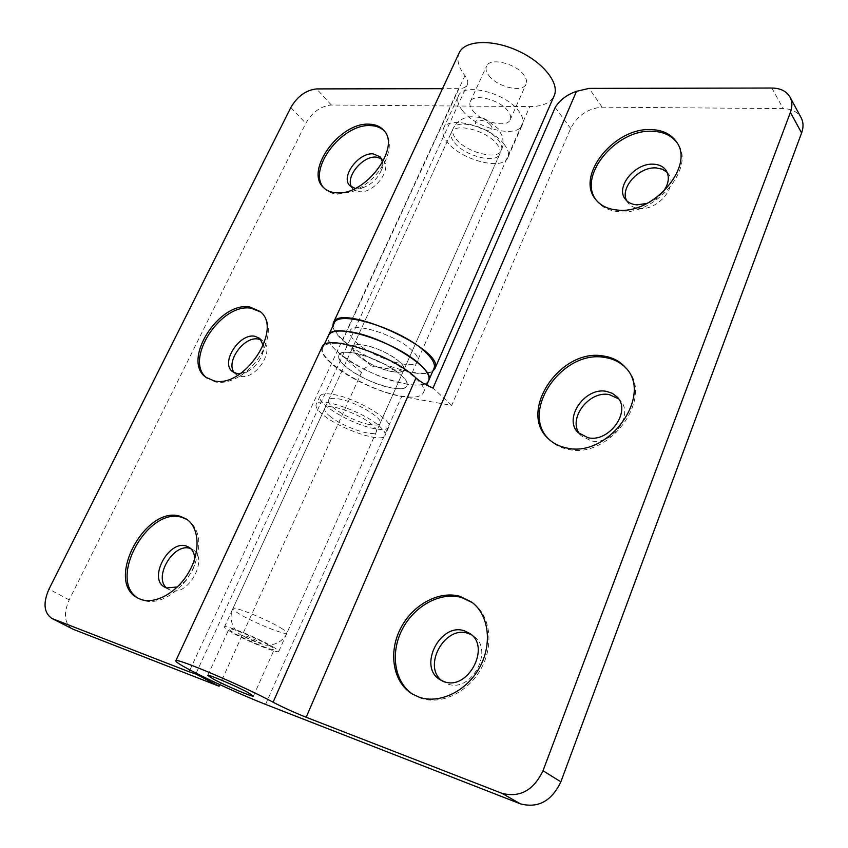 <?xml version="1.0" encoding="UTF-8"?>
<svg xmlns="http://www.w3.org/2000/svg" width="848" height="848" viewBox="0 0 848 848"><rect width="100%" height="100%" fill="white"/><g stroke="black" fill="none" stroke-linecap="round" stroke-linejoin="round"><path stroke-width="0.64" stroke-dasharray="4.24 3.18" d="M392.836 371.731C375.834 369.325 349.249 352.916 352.948 346.917C354.04 344.839 357.538 344.203 363.421 345.041C380.487 347.192 407.761 364.099 403.849 369.898C402.673 372.081 399.005 372.696 392.836 371.731M369.283 424.466C352.323 421.445 325.187 405.323 328.558 400.097C329.533 398.263 332.957 397.86 338.829 398.91C355.831 401.698 383.699 418.318 380.095 423.364C379.045 425.272 375.441 425.643 369.283 424.466M333.582 394.5C356.277 398.168 393.589 420.449 388.734 427.138C387.313 429.703 382.469 430.19 374.201 428.6C351.602 424.519 315.573 403.129 320.014 396.111C321.297 393.684 325.823 393.143 333.582 394.5M352.694 352.8C375.441 355.8 412.16 378.378 406.987 385.851C405.439 388.702 400.532 389.433 392.242 388.055C369.59 384.61 334.123 362.923 338.914 355.111C340.324 352.429 344.913 351.655 352.694 352.8M342.868 344.034C376.438 348.305 431.081 381.918 423.311 392.847C420.979 397.108 413.612 398.178 401.221 396.058C367.862 390.833 315.933 359.139 322.876 347.5C324.901 343.588 331.568 342.433 342.868 344.034M428.675 380.582C426.29 384.971 418.901 386.147 406.499 384.123C373.12 379.162 321.424 347.341 328.526 335.363C326.915 339.529 330.052 345.125 337.949 352.164C362.085 374.53 424.233 394.437 428.675 380.582M334.144 323.3C332.48 327.572 335.564 333.264 343.398 340.366C367.332 362.944 429.406 382.596 434.006 368.382M504.094 144.224C490.727 126.013 447.712 115.095 443.462 128.461C441.808 132.447 443.239 137.153 447.755 142.602C461.704 160.357 503.182 170.936 507.867 157.548C509.394 153.859 508.132 149.418 504.094 144.224M412.34 350.754C396.726 335.055 352.545 321.159 350.086 330.9C348.973 333.741 351.008 337.536 356.192 342.295C372.314 357.676 414.778 371.095 417.767 361.449C418.817 358.821 417.015 355.259 412.34 350.754C396.726 335.055 352.545 321.159 350.086 330.9C348.973 333.741 351.008 337.536 356.192 342.295C372.314 357.676 414.778 371.095 417.767 361.449C418.817 358.821 417.015 355.259 412.34 350.754M357.549 355.27C369.696 366.728 401.74 376.968 403.849 369.898C404.623 367.958 403.224 365.308 399.641 361.948C387.78 350.319 354.761 339.804 352.948 346.917C352.143 348.984 353.68 351.761 357.549 355.27M454.602 142.803C465.022 156.159 496.26 164.12 499.726 154.082C500.892 151.294 499.928 147.934 496.854 144.022C486.773 130.401 454.655 122.25 451.433 132.277C450.203 135.224 451.263 138.733 454.602 142.803M401.348 375.494C406.107 379.904 407.983 383.349 406.987 385.851C404.22 395.02 361.64 381.24 345.253 366.156C339.984 361.492 337.875 357.814 338.914 355.111C341.15 345.836 385.469 360.114 401.348 375.494M378.982 425.834C383.9 430.063 385.914 433.275 385.045 435.49C382.724 443.674 339.931 429.173 322.982 414.725C317.544 410.241 315.276 406.807 316.187 404.401C317.936 396.08 362.531 411.132 378.982 425.834M626.693 200.764L627.859 202.693C630.499 206.181 634.431 208.12 639.678 208.502C657.836 210.495 678.177 186.284 668.616 174.116L667.175 172.367M596.091 199.969L596.663 200.764C601.751 207.294 609.299 210.94 619.316 211.703C654.932 215.816 696.091 167.692 677.626 143.651L677.064 142.824M579.778 434.081L581.187 435.734L591.035 440.854C612.108 445.963 634.569 414.481 620.089 400.309L618.531 398.772M548.826 439.169L549.493 439.858C554.433 444.691 560.592 447.839 567.98 449.302C609.288 459.786 654.9 397.299 626.926 369.166L626.29 368.445M441.797 680.69L447.627 683.944C471.393 693.526 494.829 649.282 473.332 635.979L471.509 634.834M412.859 694.321L420.555 698.116C440.854 705.472 468.244 692.36 481.166 668.531C494.267 644.787 490.25 615.712 473.205 603.235L472.431 602.684M322.028 347.086C320.449 351.22 323.703 356.828 331.791 363.919C347.447 377.699 379.756 392.73 401.698 396.482L451.708 405.408L570.63 128.461C577.499 115.445 588.003 108.353 602.122 107.166L783.17 108.608C791.703 108.83 797.692 111.894 801.159 117.798M269.092 645.392C272.696 647.512 274.402 648.847 274.233 649.42C274.19 651.624 246.651 640.378 234.504 633.223C230.677 631.007 228.843 629.598 229.002 628.993C228.78 626.672 257.092 638.226 269.092 645.392M329.777 416.071C342.444 426.936 374.699 437.854 376.385 431.706C377.042 430.031 375.505 427.593 371.774 424.403C359.382 413.4 326.12 402.175 324.752 408.397C324.074 410.178 325.749 412.732 329.777 416.071M272.632 646.642C276.925 649.165 278.971 650.766 278.769 651.444C278.674 654.084 245.719 640.622 231.122 632.036C226.511 629.364 224.296 627.658 224.487 626.937C224.19 624.139 258.258 638.046 272.632 646.642M451.708 405.408L433.01 388.066M647.119 203.382C653.278 201.199 658.451 197.595 662.627 192.549M462.446 110.558C476.057 128.673 517.365 138.818 522.304 124.857C523.905 121.01 522.728 116.441 518.796 111.152C505.758 92.57 462.944 82.097 458.418 96.015C456.69 100.159 458.037 105.014 462.446 110.558M355.217 188.404L363.951 187.323C371.689 184.122 377.371 178.716 380.996 171.105L382.586 162.36M351.634 187.111L352.938 188.881L359.626 191.722C374.307 193.482 392.613 168.826 383.201 160.092L381.505 158.671M324.127 188.15L324.784 188.85C327.953 192.019 332.193 193.8 337.493 194.171L352.037 191.722C367.46 185.341 378.802 174.54 386.073 159.329C390.801 147.594 390.387 138.351 384.812 131.578L384.155 130.878M234.44 372.791L235.998 374.36L240.355 376.279C255.799 380.201 275.388 349.853 263.124 341.203L261.269 339.995M206.689 377.869L215.519 382.013C222.812 383.296 230.762 381.43 239.359 376.438C251.835 368.573 260.654 357.771 265.837 344.044C270.279 330.073 268.784 319.601 261.375 312.626L260.633 312.022M166.653 588.014L170.437 590.24C187.896 597.416 209.276 558.27 192.814 549.642L190.789 548.656M138.425 598.381L142.559 600.373C155.226 603.977 168.233 598.995 181.578 585.417C187.641 578.76 192.242 571.245 195.358 562.871C201.729 542.911 199.238 528.633 187.896 520.036L187.058 519.527M488.798 75.461C497.013 87.068 522.877 93.153 526.089 84.069C527.149 81.514 526.46 78.546 524 75.133C516.019 63.335 489.572 57.134 486.529 66.197C485.406 68.868 486.169 71.953 488.798 75.461M472.749 110.664C481.187 122.038 507.178 128.419 510.21 119.706C511.227 117.268 510.475 114.374 507.952 111.035C499.737 99.481 473.163 92.983 470.29 101.675C469.23 104.23 470.046 107.23 472.749 110.664M72.271 628.866C64.342 623.227 63.314 613.57 69.207 599.886L305.778 123.31C312.276 112.148 320.798 106.053 331.345 105.025L529.82 106.594C542.476 106.551 550.596 102.947 554.168 95.782M459.171 52.883C456.394 59.498 458.323 67.098 464.948 75.684C467.63 79.182 468.425 82.192 467.354 84.715C466.05 87.27 463.114 88.584 458.545 88.648L442.486 88.68M196.142 673.185L345.528 349.376C347.192 345.783 346.26 342.74 342.73 340.26C336.688 334.822 333.391 330.105 332.84 326.098M432.766 371.212C428.865 373.756 422.007 374.254 412.213 372.685L371.519 366.029C367.311 365.838 363.951 368.032 361.449 372.622L219.791 684.622M177.402 586.954L186.157 580.435L193.037 569.178L194.807 558.525M240.26 373.703L248.93 370.724C255.174 366.792 259.583 361.396 262.17 354.528L263.346 345.475M265.594 704.391L401.698 396.482M602.122 107.166L589.063 88.393M771.871 88.033L783.17 108.608M555.217 107.463L570.63 128.461M280.942 628.018C285.193 630.605 287.186 632.279 286.942 633.043C286.709 635.989 253.806 622.739 239.38 613.952C234.822 611.228 232.649 609.447 232.882 608.631C232.734 605.536 266.738 619.21 280.942 628.018M244.712 636.816C251.835 641.014 266.314 646.123 258.545 641.682C251.326 637.42 236.804 632.322 244.712 636.816M490.748 125.387C496.377 132.076 481.664 131.737 476.661 125.122C470.884 118.444 485.692 118.646 490.748 125.387M456.256 139.199C466.633 152.587 497.861 160.516 501.359 150.425C502.514 147.626 501.571 144.255 498.497 140.333C488.448 126.681 456.351 118.561 453.097 128.642C451.867 131.61 452.917 135.129 456.256 139.199M331.345 105.025L316.633 88.913M189.931 669.973L458.545 88.648M371.519 366.029L342.73 340.26L464.948 75.684M290.811 107.537L305.778 123.31M69.207 599.886L48.983 589.127M412.213 372.685L529.82 106.594M361.449 372.622L342.285 355.747M328.558 400.097L451.433 132.277M388.734 427.138L385.045 435.49M423.311 392.847L426.692 385.109M322.876 347.5L324.127 344.807M320.014 396.111L316.187 404.401M380.095 423.364L499.726 154.082M443.462 128.461L458.418 96.015M507.867 157.548L522.304 124.857M627.859 202.693L625.209 199.068M596.663 200.764L595.476 199.195M581.187 435.734L578.156 432.628M549.493 439.858L548.126 438.511M443.557 681.983L439.911 679.619M413.676 694.83L412.043 693.823M253.457 696.06L274.233 649.42M278.769 651.444L376.385 431.706M224.487 626.937L324.752 408.397M207.749 675.432L229.002 628.993M473.205 603.235L471.679 602.101M473.332 635.979L469.824 633.477M626.926 369.166L625.676 367.703M620.089 400.309L617.185 397.055M677.626 143.651L676.534 141.976M668.616 174.116L666.072 170.374M286.942 633.043C282.628 643.685 268.551 646.95 262.965 644.522L242.973 636.011C235.871 633.414 227.296 621.096 232.882 608.631L453.097 128.642C456.076 122.748 460.718 118.974 467.015 117.31C468.912 116.261 481.06 116.6 486.021 119.536L498.126 128.62L501.974 135.606C502.514 136.433 504.284 143.535 501.359 150.425L286.942 633.043M352.938 188.881L349.917 185.733M324.784 188.85L323.438 187.482M235.998 374.36L232.553 371.636M207.442 378.473L205.916 377.296M168.476 589.349L164.586 587.081M139.273 598.889L137.546 597.914M510.21 119.706L526.089 84.069M470.29 101.675L486.529 66.197M345.528 349.376L467.354 84.715M187.896 520.036L186.242 518.976M193.037 569.178L195.358 562.871M186.157 580.435L181.578 585.417M192.814 549.642L189.019 547.278M261.375 312.626L259.923 311.375M262.17 354.528L265.837 344.044M248.93 370.724L239.359 376.438M263.124 341.203L259.753 338.394M384.812 131.578L383.54 130.136M380.996 171.105L386.073 159.329M363.951 187.323L352.037 191.722M383.201 160.092L380.243 156.859"/><path stroke-width="1.27" d="M348.613 331.6C382.204 335.575 436.582 369.325 428.675 380.582C430.169 376.872 427.53 371.774 420.756 365.287C397.733 342.263 331.801 321.286 328.526 335.363C330.603 331.345 337.303 330.095 348.613 331.6M426.692 385.109L434.006 368.382C435.543 364.576 432.946 359.404 426.237 352.853C403.415 329.586 337.589 308.884 334.144 323.3L324.127 344.807M662.627 192.549C668.775 184.313 669.931 176.925 666.072 170.374C663.337 166.537 659.15 164.47 653.511 164.194C635.035 162.721 615.245 187.058 625.209 199.068C627.849 202.555 631.792 204.495 637.039 204.866L647.119 203.382M667.175 172.367L662.32 169.187L656.076 167.925C638.83 166.558 619.591 188.065 626.693 200.764M677.064 142.824C671.521 135.457 663.231 131.599 652.186 131.26C615.987 129.108 577.456 176.13 596.091 199.969M651.073 129.596C614.312 127.423 575.548 175.737 595.476 199.195C600.554 205.725 608.111 209.371 618.139 210.124C653.776 214.205 695 166.017 676.534 141.976C671.065 134.09 662.574 129.956 651.073 129.596M606.32 391.352C584.834 386.879 563.03 418.668 578.156 432.628L588.024 437.738C609.14 442.826 631.686 411.238 617.185 397.055L612.362 393.313L606.32 391.352M618.531 398.772L609.235 394.596C588.915 390.356 567.333 419.177 579.778 434.081M626.29 368.445C620.63 362.382 613.38 358.704 604.55 357.421C562.319 349.514 519.644 411.418 548.826 439.169M603.278 355.969C560.528 347.977 517.736 411.238 548.126 438.511C553.066 443.345 559.235 446.493 566.623 447.956C607.974 458.418 653.66 395.836 625.676 367.703C619.952 361.216 612.489 357.305 603.278 355.969M464.534 630.87C440.419 622.072 417.619 666.623 439.911 679.619L443.992 681.591C467.789 691.173 491.331 646.791 469.824 633.477L464.534 630.87M471.509 634.834L468.054 633.382C445.136 624.955 422.145 665.934 441.797 680.69M472.431 602.684L461.662 597.533C440.547 591.438 414.227 605.811 402.217 629.46C390.006 653.013 394.299 682.216 412.859 694.321M460.125 596.388C438.84 590.25 412.276 604.931 400.351 628.898C388.225 652.759 392.984 682.131 412.043 693.823L418.923 697.109C439.232 704.465 466.665 691.321 479.608 667.461C492.73 643.685 488.734 614.577 471.679 602.101L460.125 596.388M190.312 670.174C209.286 680.223 244.012 695.996 265.594 704.391L520.396 803.851L501.91 793.293L306.16 717.26C294.15 712.458 283.126 707.444 273.098 702.218C243.715 686.159 174.041 656.649 175.78 660.857C175.663 661.885 180.518 664.991 190.312 670.174M213.548 679.174C226.056 685.894 253.711 697.618 253.457 696.06L248.019 692.519C235.659 685.809 207.219 673.757 207.749 675.432L213.548 679.174M501.91 793.293C519.835 797.915 533.53 790.4 543.006 770.747L790.4 112.392C792.467 106.678 792.339 101.58 790.018 97.117C786.541 91.202 780.499 88.181 771.871 88.033L589.063 88.393L576.502 91.319C566.814 94.711 559.722 100.085 555.217 107.463L433.01 388.066C425.802 385.013 420.131 381.632 415.976 377.922C392.37 354.75 325.176 333.116 322.028 347.086L175.78 660.857M790.018 97.117L801.159 117.798C803.469 122.25 803.628 127.295 801.604 132.945L790.4 112.392M543.006 770.747L560.857 781.824L801.604 132.945M560.857 781.824C551.624 801.127 538.141 808.473 520.396 803.851M382.586 162.36L380.243 156.859L373.12 153.859C358.259 152.513 340.324 177.073 349.917 185.733L355.217 188.404M381.505 158.671L376.067 157.081C362.456 155.852 345.147 177.084 351.634 187.111M384.155 130.878C380.699 127.507 376.109 125.748 370.396 125.61C341.564 123.575 306.584 170.565 324.127 188.15M369.113 124.179C339.73 122.112 304.485 170.607 323.438 187.482C326.607 190.662 330.847 192.432 336.147 192.793C364.894 196.386 401.825 147.287 383.54 130.136C380.042 126.32 375.24 124.338 369.113 124.179M263.346 345.475L259.753 338.394L254.93 336.274C239.316 332.819 220.077 363.05 232.553 371.636L236.91 373.555L240.26 373.703M261.269 339.995L258.29 339.073C243.895 335.872 225.091 362.35 234.44 372.791M260.633 312.022L251.443 308.301C221.169 302.217 183.444 360.177 206.689 377.869M249.99 307.061C219.166 300.881 181.249 360.548 205.916 377.296L213.993 380.837C244.213 388.808 283.773 328.356 259.923 311.375L249.99 307.061M194.807 558.525C194.436 553.299 192.507 549.546 189.019 547.278L186.465 546.112C168.869 539.519 147.817 578.527 164.586 587.081L166.547 587.971L177.402 586.954M190.789 548.656L190.259 548.486C173.914 542.275 153.011 577.011 166.653 588.014M187.058 519.527L182.32 517.524C148.199 505.366 106.625 580.477 138.425 598.381M180.666 516.464C145.994 504.147 104.346 581.198 137.546 597.914L140.821 599.398C155.587 604.794 177.815 592.127 189.263 571.404C200.881 550.765 199.174 527.074 186.242 518.976L180.666 516.464M189.104 671.775L52.756 618.807L73.267 629.311L219.07 686.223L195.782 673.969L189.104 671.775L189.931 669.973M442.486 88.68L316.633 88.913C306.033 90.058 297.425 96.259 290.811 107.537L48.983 589.127C42.93 602.97 43.863 612.712 51.76 618.362L52.756 618.807M434.854 368.753L554.168 95.782C559.956 83.401 543.176 62.095 517.397 50.562C491.702 38.86 464.63 40.354 459.171 52.883L333.306 322.897C339.211 301.687 446.864 350.298 434.854 368.753L432.766 371.212M195.782 673.969L196.142 673.185M219.791 684.622L219.07 686.223M73.267 629.311L51.76 618.362M332.84 326.098L333.306 322.897M273.098 702.218L415.976 377.922M306.16 717.26L576.502 91.319"/></g></svg>
